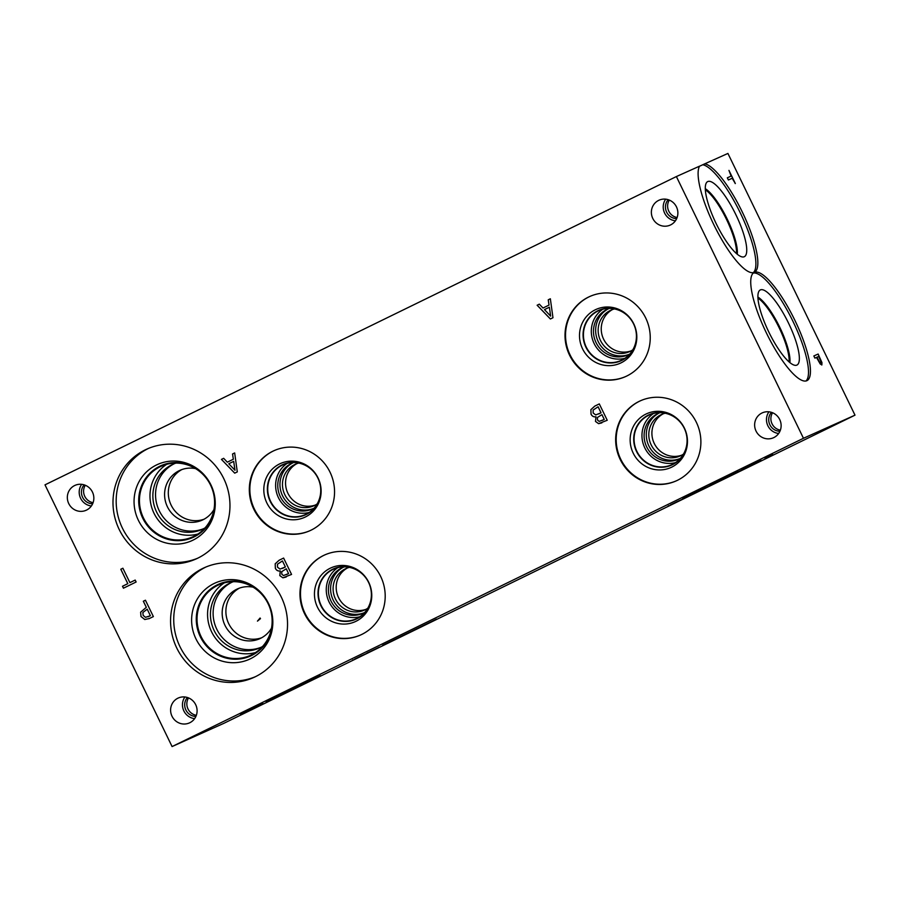 <?xml version="1.0" encoding="UTF-8"?>
<svg xmlns="http://www.w3.org/2000/svg" width="900" height="900" viewBox="0 0 900 900"><rect width="100%" height="100%" fill="white"/><g stroke="black" fill="none" stroke-linecap="round" stroke-linejoin="round"><path stroke-width="1.35" d="M120.791 569.25L122.895 568.226L129.892 582.649L135.191 580.061L136.125 581.996L123.435 588.195L122.501 586.26L127.8 583.673L120.791 569.25L122.895 568.226M123.469 588.184L122.524 586.249L127.823 583.661L120.814 569.239M129.892 582.649L135.191 580.061M145.496 617.321L150.379 615.712L147.218 609.188L142.864 612.518L143.156 615.386L145.496 617.321M148.208 616.759L150.379 615.712L147.218 609.188M149.434 618.502L144.799 619.504L141.019 616.511L140.636 612.202L146.317 607.331L143.325 601.245L145.429 600.221L153.371 616.579L148.905 618.75M149.4 618.514L144.776 619.515L140.996 616.523L140.614 612.214L146.317 607.331L143.359 601.234L145.429 600.221M803.464 438.277L172.08 746.561L45 484.841L676.384 176.558L803.464 438.277L855 415.159L223.616 723.442L172.08 746.561M232.549 453.971L234.664 452.936L237.296 471.892L234.709 473.152L221.445 459.394L223.661 458.314L227.306 462.184L233.336 459.248L232.549 453.971L234.664 452.936M280.316 571.028L280.305 570.926C278.066 571.309 276.424 570.431 275.344 568.316L275.186 563.816L279.079 560.273L283.613 558.067L291.555 574.425L282.904 577.822L279.799 575.606L280.271 570.938C278.1 571.286 276.457 570.42 275.366 568.305L275.209 563.805L279.113 560.261L283.613 558.067M756.045 431.077A13.635 13.174 65.8 0 1 762.3 412.853A13.635 13.174 65.8 0 1 779.715 419.524A13.635 13.174 65.8 0 1 773.46 437.749A13.635 13.174 65.8 0 1 756.045 431.077M68.749 503.595A13.635 13.174 65.8 0 1 75.004 485.37A13.635 13.174 65.8 0 1 92.43 492.03A13.635 13.174 65.8 0 1 86.175 510.255A13.635 13.174 65.8 0 1 68.749 503.595M652.781 218.43A13.635 13.174 65.8 0 1 659.036 200.205A13.635 13.174 65.8 0 1 676.462 206.876A13.635 13.174 65.8 0 1 670.207 225.101A13.635 13.174 65.8 0 1 652.781 218.43M172.013 716.242A13.635 13.174 65.8 0 1 178.268 698.018A13.635 13.174 65.8 0 1 195.683 704.689A13.635 13.174 65.8 0 1 189.428 722.914A13.635 13.174 65.8 0 1 172.013 716.242M620.201 459.45A43.864 42.367 65.8 0 1 640.316 400.838A43.864 42.367 65.8 0 1 696.341 422.269A43.864 42.367 65.8 0 1 676.226 480.881A43.864 42.367 65.8 0 1 620.201 459.45M569.554 355.151A43.864 42.367 65.8 0 1 589.669 296.539A43.864 42.367 65.8 0 1 645.694 317.97A43.864 42.367 65.8 0 1 625.579 376.582A43.864 42.367 65.8 0 1 569.554 355.151M304.504 613.586A43.864 42.367 65.8 0 1 324.63 554.985A43.864 42.367 65.8 0 1 380.655 576.405A43.864 42.367 65.8 0 1 360.529 635.018A43.864 42.367 65.8 0 1 304.504 613.586M253.856 509.287A43.864 42.367 65.8 0 1 273.983 450.686A43.864 42.367 65.8 0 1 330.007 472.118A43.864 42.367 65.8 0 1 309.892 530.719A43.864 42.367 65.8 0 1 253.856 509.287M176.805 648.101A60.188 58.14 65.8 0 1 204.412 567.664A60.188 58.14 65.8 0 1 281.295 597.082A60.188 58.14 65.8 0 1 253.688 677.509A60.188 58.14 65.8 0 1 176.805 648.101M119.228 529.538A60.188 58.14 65.8 0 1 146.846 449.111A60.188 58.14 65.8 0 1 223.729 478.519A60.188 58.14 65.8 0 1 196.11 558.945A60.188 58.14 65.8 0 1 119.228 529.538M595.957 416.79C593.752 417.15 592.11 416.272 591.03 414.157L590.873 409.657L594.765 406.114L599.299 403.909L607.241 420.266L598.59 423.664L595.485 421.447L595.991 416.767C593.786 417.127 592.144 416.261 591.053 414.146L590.895 409.646L594.799 406.103L599.299 403.909M548.235 299.812L550.35 298.777L552.971 317.734L550.395 318.994L537.131 305.235L539.336 304.155L542.993 308.036L549.023 305.089L548.235 299.812L550.35 298.777M234.968 470.272L233.685 461.374L228.791 463.759L235.001 470.261L233.685 461.374M233.336 459.248L232.571 453.96M227.306 462.184L233.359 459.236M234.731 473.141L221.468 459.382L223.661 458.314M283.477 575.55L288.585 573.581L286.256 568.789L281.7 571.691L281.835 574.234L283.477 575.55M286.571 574.56L288.585 573.581L286.256 568.789M280.001 569.081L285.379 566.977L282.442 560.936L277.47 564.21L277.481 567.158L280.001 569.081M282.24 568.496L285.379 566.977L282.442 560.936M282.251 568.485L282.994 568.136M282.904 577.822L279.832 575.595L280.339 571.005M286.178 577.024L282.938 577.811M550.654 316.114L549.371 307.215L550.654 316.114L544.466 309.6L549.349 307.226M549.023 305.089L548.257 299.801M542.993 308.036L549.045 305.077M550.418 318.983L537.154 305.224L539.336 304.155M599.164 421.391L604.271 419.423L601.942 414.63L597.386 417.532L597.521 420.075L599.164 421.391M602.258 420.401L604.271 419.423M604.238 419.434L601.92 414.652M595.688 414.923L601.065 412.819L598.129 406.777L593.145 410.051L593.168 412.999L595.688 414.923M598.658 413.989L601.065 412.819M601.031 412.83L598.095 406.789M601.864 422.865L598.613 423.652L595.508 421.436L595.991 416.767M691.74 493.762L685.665 496.699L691.729 493.751M720.574 479.723L715.837 482.017L720.551 479.666M716.085 481.928L722.543 478.777L715.837 482.017M719.258 480.308L713.79 482.963L719.235 480.262M714.229 482.794L715.219 482.299M729.675 475.279L724.725 477.675L729.653 475.223M725.288 477.428L731.644 474.334L725.276 477.416M764.921 458.055L769.736 455.715L764.91 458.044M758.869 461.025L751.41 464.614L758.846 460.969M751.41 464.614L752.029 464.254M749.745 465.424L760.837 460.08L749.475 465.536M742.523 468.956L747.495 466.56L741.881 469.103M747.472 466.447L746.91 466.774M736.594 471.803L731.486 474.322L736.582 471.791M705.701 486.934L705.116 487.147M710.674 484.549L710.077 484.751M693.877 492.66L703.778 487.935L693.866 492.649M241.245 714.06L249.615 709.988L241.234 714.049M250.324 709.47L262.856 703.44L250.324 709.47M366.874 653.119L379.406 647.089L366.874 653.119M355.23 658.935L366.165 653.636L355.084 658.991M352.485 660.195L353.149 659.835M682.56 498.983L695.092 492.941L682.56 498.983M670.916 504.799L681.851 499.5L670.781 504.855M668.16 506.036L668.835 505.699M382.646 645.322L436.522 619.099L382.646 645.322M698.344 491.186L752.209 464.951L698.344 491.186M266.108 701.674L319.973 675.45L266.108 701.674M682.808 498.33L687.623 496.001L682.808 498.319M700.808 489.544L705.634 487.204L700.808 489.532M722.317 479.07L730.901 474.885L722.295 479.025M737.212 471.668L728.775 475.796L738.045 471.397M759.825 460.631L751.387 464.749L760.658 460.35M743.231 468.866L753.514 463.838L743.209 468.81M709.819 485.145L714.634 482.805L709.808 485.134M691.808 493.931L696.623 491.603L691.808 493.931M759.274 461.014L755.876 462.611L759.274 461.014M772.627 454.489L765.18 458.089L772.605 454.444M765.18 458.089L765.799 457.718M736.661 472.05L733.264 473.647L736.661 472.05M247.028 711.236L240.514 714.386L246.994 711.169M363.577 654.885L357.334 657.9L363.544 654.817M361.845 655.661L354.645 659.137L361.811 655.594M679.264 500.738L673.031 503.764L679.23 500.67M677.531 501.514L670.331 505.001L677.509 501.446M820.822 361.226L818.685 356.434L816.874 357.244L819.551 362.104L820.732 362.7L820.822 361.226M816.975 357.199L819.551 362.104M819.653 362.059L820.643 362.745M818.134 354.037L821.936 362.543L821.857 364.961L820.204 363.949L816.491 357.412L814.894 358.132L813.836 355.961L818.134 354.037L821.835 362.599L821.756 365.006M813.836 355.961L818.033 354.082M699.446 166.286L704.801 163.811A60.188 15.57 -116 0 1 744.491 216.686A60.188 15.57 -116 0 1 754.391 272.284A60.188 15.57 -116 0 1 716.4 229.838A60.188 15.57 -116 0 1 699.502 166.185L676.384 176.558M704.801 163.811L727.92 153.439L855 415.159M794.801 320.164A60.188 15.57 -116 0 1 807.008 380.632A60.188 15.57 -116 0 1 766.384 332.921A60.188 15.57 -116 0 1 754.189 272.452A60.188 15.57 -116 0 1 794.801 320.164M728.381 179.977L727.324 177.806L731.115 176.107L728.955 170.393L735.334 183.532L732.161 178.279L728.381 179.977M728.955 170.393L735.232 183.578M731.115 176.107L727.324 177.806M181.822 469.575A27.281 26.348 -114.2 0 0 171.135 505.125A27.281 26.348 -114.2 0 0 204.086 519.21M213.953 509.569A27.281 26.348 65.8 0 1 202.264 520.11A27.281 26.348 65.8 0 1 167.051 506.014A27.281 26.348 65.8 0 1 179.933 470.34A27.281 26.348 65.8 0 1 195.581 468.619M174.285 463.702A35.674 34.459 -114.2 0 0 159.244 510.75A35.674 34.459 -114.2 0 0 203.468 528.75M166.646 464.332A38.666 37.339 -114.2 0 0 153.979 513.202A38.666 37.339 -114.2 0 0 197.91 534.038M175.928 463.095A35.674 34.459 -114.2 0 0 172.935 464.265A35.674 34.459 -114.2 0 0 156.094 510.93A35.674 34.459 -114.2 0 0 202.14 529.38A35.674 34.459 -114.2 0 0 204.998 527.929M210.578 485.156A38.666 37.339 65.8 0 1 192.847 536.816A38.666 37.339 65.8 0 1 142.942 516.825A38.666 37.339 65.8 0 1 161.19 466.267A38.666 37.339 65.8 0 1 210.578 485.156M197.696 558.214A60.188 58.14 65.8 0 1 122.411 528.109A60.188 58.14 65.8 0 1 148.444 448.425M138.386 520.312A41.794 40.365 65.8 0 1 156.409 465.007A41.794 40.365 65.8 0 1 210.926 484.886A41.794 40.365 65.8 0 1 192.904 540.191A41.794 40.365 65.8 0 1 138.386 520.312M192.949 537.446A39.274 37.935 65.8 0 1 142.774 518.254A39.274 37.935 65.8 0 1 160.785 465.772A39.274 37.935 65.8 0 1 210.96 484.965A39.274 37.935 65.8 0 1 192.949 537.446A39.274 37.935 65.8 0 1 142.774 518.254A39.274 37.935 65.8 0 1 160.796 465.772M239.4 588.139A27.281 26.348 -114.2 0 0 228.713 623.678A27.281 26.348 -114.2 0 0 261.664 637.762M260.483 618.637L257.456 621.124L260.089 618.03L260.483 618.637M271.496 628.166A27.281 26.348 65.8 0 1 259.841 638.674A27.281 26.348 65.8 0 1 224.629 624.566A27.281 26.348 65.8 0 1 237.51 588.893A27.281 26.348 65.8 0 1 253.102 587.171M231.862 582.255A35.674 34.459 -114.2 0 0 216.821 629.303A35.674 34.459 -114.2 0 0 261.034 647.303M224.224 582.908A38.644 37.328 -114.2 0 0 211.567 631.766A38.644 37.328 -114.2 0 0 255.476 652.579M233.449 581.67A35.674 34.459 -114.2 0 0 230.501 582.829A35.674 34.459 -114.2 0 0 213.66 629.494A35.674 34.459 -114.2 0 0 259.718 647.933A35.674 34.459 -114.2 0 0 262.541 646.504M268.132 603.72A38.644 37.328 65.8 0 1 250.414 655.357A38.644 37.328 65.8 0 1 200.531 635.377A38.644 37.328 65.8 0 1 218.779 584.842A38.644 37.328 65.8 0 1 268.132 603.72M255.263 676.766A60.188 58.14 65.8 0 1 179.977 646.673A60.188 58.14 65.8 0 1 206.01 566.977M195.953 638.876A41.794 40.365 65.8 0 1 213.975 583.571A41.794 40.365 65.8 0 1 268.504 603.45A41.794 40.365 65.8 0 1 250.481 658.755A41.794 40.365 65.8 0 1 195.953 638.876M250.515 656.01A39.274 37.935 65.8 0 1 200.351 636.817A39.274 37.935 65.8 0 1 218.362 584.336A39.274 37.935 65.8 0 1 268.537 603.518A39.274 37.935 65.8 0 1 250.515 656.01A39.274 37.935 65.8 0 1 200.34 636.817A39.274 37.935 65.8 0 1 218.362 584.336M310.151 530.606A43.864 42.367 65.8 0 1 254.396 509.051A43.864 42.367 65.8 0 1 274.252 450.562M266.861 502.965A29.497 28.485 65.8 0 1 279.585 463.928A29.497 28.485 65.8 0 1 318.071 477.968A29.497 28.485 65.8 0 1 305.348 516.994A29.497 28.485 65.8 0 1 266.861 502.965M305.449 514.856A27.562 26.629 65.8 0 1 270.236 501.39A27.562 26.629 65.8 0 1 282.881 464.558A27.562 26.629 65.8 0 1 318.094 478.024A27.562 26.629 65.8 0 1 305.449 514.856A27.562 26.629 65.8 0 1 270.225 501.39A27.562 26.629 65.8 0 1 282.881 464.546M317.914 478.114A27.281 26.348 -114.2 0 0 283.072 464.782A27.281 26.348 -114.2 0 0 270.191 500.456A27.281 26.348 -114.2 0 0 305.404 514.564A27.281 26.348 -114.2 0 0 317.914 478.114M360.799 634.894A43.864 42.367 65.8 0 1 305.032 613.35A43.864 42.367 65.8 0 1 324.889 554.861M317.509 607.264A29.497 28.485 65.8 0 1 330.233 568.226A29.497 28.485 65.8 0 1 368.707 582.255A29.497 28.485 65.8 0 1 355.995 621.293A29.497 28.485 65.8 0 1 317.509 607.264M320.873 605.689A27.562 26.629 65.8 0 1 333.517 568.845A27.562 26.629 65.8 0 1 368.73 582.322A27.562 26.629 65.8 0 1 356.085 619.155A27.562 26.629 65.8 0 1 320.873 605.689M356.096 619.155A27.562 26.629 65.8 0 1 320.884 605.678A27.562 26.629 65.8 0 1 333.529 568.845M368.561 582.401A27.281 26.348 -114.2 0 0 333.72 569.081A27.281 26.348 -114.2 0 0 320.839 604.755A27.281 26.348 -114.2 0 0 356.04 618.851A27.281 26.348 -114.2 0 0 368.561 582.401M347.456 567.967A22.736 21.96 -114.2 0 0 338.546 597.589A22.736 21.96 -114.2 0 0 366.007 609.322M367.762 608.242A22.736 21.96 65.8 0 1 364.489 610.087A22.736 21.96 65.8 0 1 335.149 598.331A22.736 21.96 65.8 0 1 345.881 568.609A22.736 21.96 65.8 0 1 349.436 567.371M612.506 309.532A22.736 21.96 -114.2 0 0 603.596 339.154A22.736 21.96 -114.2 0 0 631.058 350.887M632.812 349.808A22.736 21.96 65.8 0 1 629.539 351.641A22.736 21.96 65.8 0 1 600.199 339.896A22.736 21.96 65.8 0 1 610.931 310.162A22.736 21.96 65.8 0 1 614.486 308.936M296.809 463.68A22.736 21.96 -114.2 0 0 287.91 493.29A22.736 21.96 -114.2 0 0 315.36 505.035M317.126 503.955A22.736 21.96 65.8 0 1 313.841 505.789A22.736 21.96 65.8 0 1 284.512 494.032A22.736 21.96 65.8 0 1 295.234 464.31A22.736 21.96 65.8 0 1 298.789 463.084M343.609 567.101A25.054 24.21 -114.2 0 0 333.191 600.075A25.054 24.21 -114.2 0 0 364.095 612.776M337.804 567.653A27.281 26.348 -114.2 0 0 329.085 601.988A27.281 26.348 -114.2 0 0 359.831 616.748M344.317 566.842A25.054 24.21 -114.2 0 0 342.506 567.562A25.054 24.21 -114.2 0 0 330.683 600.334A25.054 24.21 -114.2 0 0 363.015 613.294A25.054 24.21 -114.2 0 0 364.759 612.428M608.659 308.666A25.054 24.21 -114.2 0 0 598.241 341.64A25.054 24.21 -114.2 0 0 629.145 354.341M602.854 309.206A27.281 26.348 -114.2 0 0 594.135 343.553A27.281 26.348 -114.2 0 0 624.881 358.312M609.367 308.407A25.054 24.21 -114.2 0 0 607.556 309.127A25.054 24.21 -114.2 0 0 595.732 341.899A25.054 24.21 -114.2 0 0 628.065 354.859A25.054 24.21 -114.2 0 0 629.809 353.981M633.6 323.966A27.281 26.348 65.8 0 1 621.09 360.416A27.281 26.348 65.8 0 1 585.889 346.309A27.281 26.348 65.8 0 1 598.759 310.646A27.281 26.348 65.8 0 1 633.6 323.966M292.961 462.814A25.054 24.21 -114.2 0 0 282.544 495.776A25.054 24.21 -114.2 0 0 313.447 508.478M287.168 463.354A27.281 26.348 -114.2 0 0 278.449 497.7A27.281 26.348 -114.2 0 0 309.195 512.449M293.67 462.544A25.054 24.21 -114.2 0 0 291.859 463.275A25.054 24.21 -114.2 0 0 280.035 496.046A25.054 24.21 -114.2 0 0 312.379 508.995A25.054 24.21 -114.2 0 0 314.123 508.129M625.849 376.459A43.864 42.367 65.8 0 1 570.082 354.915A43.864 42.367 65.8 0 1 589.939 296.426M582.559 348.829A29.497 28.485 65.8 0 1 595.271 309.791A29.497 28.485 65.8 0 1 633.758 323.82A29.497 28.485 65.8 0 1 621.045 362.858A29.497 28.485 65.8 0 1 582.559 348.829M585.923 347.243A27.562 26.629 65.8 0 1 598.567 310.41A27.562 26.629 65.8 0 1 633.78 323.876A27.562 26.629 65.8 0 1 621.135 360.72A27.562 26.629 65.8 0 1 585.923 347.243M621.135 360.709A27.562 26.629 65.8 0 1 585.934 347.243A27.562 26.629 65.8 0 1 598.567 310.41M663.154 413.831A22.736 21.96 -114.2 0 0 654.255 443.441A22.736 21.96 -114.2 0 0 681.705 455.186M683.46 454.106A22.736 21.96 65.8 0 1 680.186 455.94A22.736 21.96 65.8 0 1 650.846 444.184A22.736 21.96 65.8 0 1 661.579 414.461A22.736 21.96 65.8 0 1 665.123 413.235M659.306 412.965A25.054 24.21 -114.2 0 0 648.889 445.928A25.054 24.21 -114.2 0 0 679.793 458.629M653.501 413.505A27.281 26.348 -114.2 0 0 644.783 447.851A27.281 26.348 -114.2 0 0 675.529 462.611M660.004 412.706A25.054 24.21 -114.2 0 0 658.204 413.426A25.054 24.21 -114.2 0 0 646.369 446.197A25.054 24.21 -114.2 0 0 678.712 459.146A25.054 24.21 -114.2 0 0 680.456 458.28M684.248 428.265A27.281 26.348 65.8 0 1 671.738 464.715A27.281 26.348 65.8 0 1 636.536 450.608A27.281 26.348 65.8 0 1 649.406 414.934A27.281 26.348 65.8 0 1 684.248 428.265M676.485 480.757A43.864 42.367 65.8 0 1 620.73 459.202A43.864 42.367 65.8 0 1 640.586 400.725M633.195 453.116A29.497 28.485 65.8 0 1 645.919 414.09A29.497 28.485 65.8 0 1 684.405 428.119A29.497 28.485 65.8 0 1 684.799 428.951A29.497 28.485 65.8 0 1 671.288 467.348A29.497 28.485 65.8 0 1 633.195 453.116M671.783 465.007A27.562 26.629 65.8 0 1 636.57 451.541A27.562 26.629 65.8 0 1 649.215 414.709A27.562 26.629 65.8 0 1 684.428 428.175A27.562 26.629 65.8 0 1 684.799 428.951A27.562 26.629 65.8 0 1 671.783 465.007A27.562 26.629 65.8 0 1 636.57 451.541A27.562 26.629 65.8 0 1 649.215 414.697M188.539 697.905A11.351 10.957 -114.2 0 0 196.346 715.309M184.916 696.982A13.635 13.174 -114.2 0 0 194.636 718.627M187.403 697.5A11.351 10.957 -114.2 0 0 195.896 716.434M669.308 200.093A11.351 10.957 -114.2 0 0 677.115 217.496M665.685 199.17A13.635 13.174 -114.2 0 0 675.405 220.815M668.171 199.688A11.351 10.957 -114.2 0 0 676.665 218.621M85.286 485.257A11.351 10.957 -114.2 0 0 93.082 502.661M81.664 484.335A13.635 13.174 -114.2 0 0 91.373 505.98M84.15 484.853A11.351 10.957 -114.2 0 0 92.644 503.786M772.571 412.751A11.351 10.957 -114.2 0 0 780.379 430.144M768.949 411.817A13.635 13.174 -114.2 0 0 778.658 433.474M771.435 412.335A11.351 10.957 -114.2 0 0 779.929 431.269M757.935 298.103A38.666 10.001 -116 0 1 778.939 327.353A38.666 10.001 -116 0 1 789.086 361.901M753.266 273.071A60.188 15.57 -116 0 1 792.844 321.12A60.188 15.57 -116 0 1 805.961 380.981M788.501 323.077A41.794 10.811 -116 0 1 796.23 365.299A41.794 10.811 -116 0 1 768.769 331.931A41.794 10.811 -116 0 1 759.645 290.385A41.794 10.811 -116 0 1 788.501 323.077M789.885 362.576A39.274 10.159 -116 0 0 779.771 327.319A39.274 10.159 -116 0 0 757.89 297.056A39.274 10.159 -116 0 1 779.783 327.308A39.274 10.159 -116 0 1 789.896 362.599M705.319 189.776A38.644 10.001 -116 0 1 726.311 219.004A38.644 10.001 -116 0 1 736.459 253.53M702.844 164.768A60.188 15.57 -116 0 1 741.645 215.73A60.188 15.57 -116 0 1 753.345 272.621M735.885 214.718A41.794 10.811 -116 0 1 743.614 256.939A41.794 10.811 -116 0 1 716.153 223.571A41.794 10.811 -116 0 1 707.04 182.036A41.794 10.811 -116 0 1 735.885 214.718M705.274 188.708A39.274 10.159 -116 0 1 727.155 218.959A39.274 10.159 -116 0 1 737.28 254.239A39.274 10.159 -116 0 0 727.155 218.959A39.274 10.159 -116 0 0 705.274 188.685"/></g></svg>

